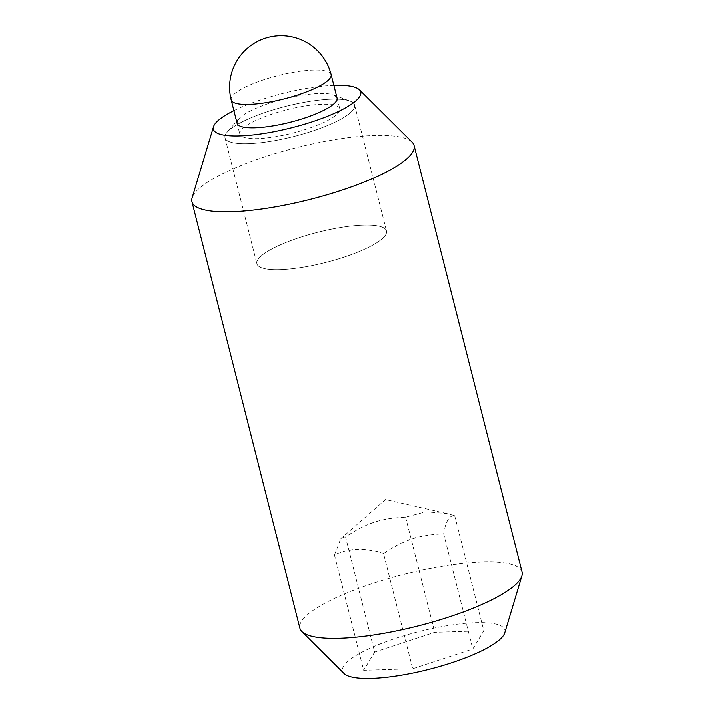 <?xml version="1.0" encoding="UTF-8"?>
<svg xmlns="http://www.w3.org/2000/svg" width="714" height="714" viewBox="0 0 714 714"><rect width="100%" height="100%" fill="white"/><g stroke="black" fill="none" stroke-linecap="round" stroke-linejoin="round"><path stroke-width="0.54" stroke-dasharray="3.57 2.68" d="M260.753 267.447A66.821 15.601 -14.2 0 0 334.902 259.985A66.821 15.601 -14.2 0 0 386.488 231.006A66.821 15.601 -14.2 0 0 382.659 227.355A66.821 15.601 -14.2 0 0 308.51 234.817A66.821 15.601 -14.2 0 0 256.924 263.796A66.821 15.601 -14.2 0 0 260.753 267.447A66.821 15.601 -14.2 0 0 334.902 259.985A66.821 15.601 -14.2 0 0 386.488 231.006A66.821 15.601 -14.2 0 0 382.659 227.355A66.821 15.601 -14.2 0 0 308.51 234.817A66.821 15.601 -14.2 0 0 256.924 263.796A66.821 15.601 -14.2 0 0 260.753 267.447M228.873 141.461A66.821 15.601 -14.2 0 0 303.022 134A66.821 15.601 -14.2 0 0 354.608 105.029A66.821 15.601 -14.2 0 0 350.779 101.37A66.821 15.601 -14.2 0 0 276.63 108.831A66.821 15.601 -14.2 0 0 225.044 137.811A66.821 15.601 -14.2 0 0 228.873 141.461A66.821 15.601 -14.2 0 0 303.022 134A66.821 15.601 -14.2 0 0 354.608 105.029A66.821 15.601 -14.2 0 0 350.779 101.37A66.821 15.601 -14.2 0 0 349.976 101.049A66.821 15.601 -14.2 0 0 286.002 106.297A66.821 15.601 -14.2 0 0 227.23 132.108A66.821 15.601 -14.2 0 0 225.044 137.811A66.821 15.601 -14.2 0 0 228.873 141.461M242.805 136.883A51.551 12.031 -14.2 0 0 300.005 131.126A51.551 12.031 -14.2 0 0 339.802 108.769A51.551 12.031 -14.2 0 0 336.847 105.949A51.551 12.031 -14.2 0 0 279.647 111.714A51.551 12.031 -14.2 0 0 239.85 134.062A51.551 12.031 -14.2 0 0 242.805 136.883M412.103 142.184A114.552 26.739 -14.2 0 0 407.515 139.248A114.552 26.739 -14.2 0 0 288.037 149.904A114.552 26.739 -14.2 0 0 192.137 197.849M333.875 85.341A75.979 17.734 -14.2 0 0 233.924 110.634M522.023 572.057A114.552 26.739 -14.2 0 0 515.454 565.791A114.552 26.739 -14.2 0 0 388.345 578.59A114.552 26.739 -14.2 0 0 299.916 628.258M504.736 632.845A83.69 19.537 -14.2 0 0 500.05 625.446A83.69 19.537 -14.2 0 0 401.705 636.433A83.69 19.537 -14.2 0 0 344.032 673.507M383.552 553.591C365.559 547.629 349.208 548.147 334.491 555.126L363.64 670.312L412.701 668.777L472.775 649.017L483.797 630.792L434.737 632.327L374.654 652.087L345.514 536.901C366.844 522.871 380.981 518.23 405.588 517.141L425.847 511.751L446.803 513.5L454.648 515.606C449.338 515.213 445.67 521.282 443.635 533.831C419.02 534.911 404.892 539.561 383.552 553.591L412.701 668.777M238.378 119.381A51.551 12.031 165.8 0 1 238.806 118.863A51.551 12.031 165.8 0 1 284.145 98.951A51.551 12.031 165.8 0 1 333.492 94.908A51.551 12.031 165.8 0 1 334.116 95.158M443.635 533.831L472.775 649.017M454.648 515.606L483.797 630.792M405.588 517.141L434.737 632.327M334.491 555.126L340.846 538.677L345.514 536.901M374.654 652.087L363.64 670.312M331.144 74.577A51.551 12.031 -14.2 0 0 328.19 71.757A51.551 12.031 -14.2 0 0 270.999 77.514A51.551 12.031 -14.2 0 0 231.202 99.871M354.608 105.029L386.488 231.006L354.608 105.029M337.07 97.97L339.802 108.769M237.119 123.263L239.85 134.062M225.044 137.811L256.924 263.796L225.044 137.811M238.806 118.863L227.23 132.108M333.492 94.908L349.976 101.049M446.803 513.5L385.498 499.514L340.846 538.677"/><path stroke-width="1.07" d="M233.924 110.634A75.979 17.734 -14.2 0 0 213.548 126.69L192.137 197.849A114.552 26.739 -14.2 0 0 191.977 201.714A114.552 26.739 -14.2 0 0 198.546 207.979A114.552 26.739 -14.2 0 0 325.655 195.181A114.552 26.739 -14.2 0 0 414.084 145.513A114.552 26.739 -14.2 0 0 412.103 142.184L359.437 89.777A75.979 17.734 -14.2 0 0 356.393 87.831A75.979 17.734 -14.2 0 0 333.875 85.341M213.548 126.69A75.979 17.734 -14.2 0 0 217.797 133.411A75.979 17.734 -14.2 0 0 307.074 123.433A75.979 17.734 -14.2 0 0 359.437 89.777M191.977 201.714L299.916 628.258A114.552 26.739 -14.2 0 0 301.897 631.578A114.552 26.739 -14.2 0 0 306.484 634.523A114.552 26.739 -14.2 0 0 425.963 623.866A114.552 26.739 -14.2 0 0 521.863 575.921A114.552 26.739 -14.2 0 0 522.023 572.057L414.084 145.513M301.897 631.578L344.032 673.507A83.69 19.537 -14.2 0 0 347.388 675.658A83.69 19.537 -14.2 0 0 434.674 667.876A83.69 19.537 -14.2 0 0 504.736 632.845L521.863 575.921M334.116 95.158A51.551 12.031 165.8 0 1 304.28 118.158A51.551 12.031 165.8 0 1 240.074 126.083A51.551 12.031 165.8 0 1 238.378 119.381M234.156 102.682A51.551 12.031 -14.2 0 0 291.348 96.925A51.551 12.031 -14.2 0 0 331.144 74.577A51.551 51.551 0 0 0 247.865 47.883A51.551 51.551 0 0 0 231.202 99.871A51.551 12.031 -14.2 0 0 234.156 102.682M331.144 74.577L337.07 97.97M231.202 99.871L237.119 123.263"/></g></svg>
